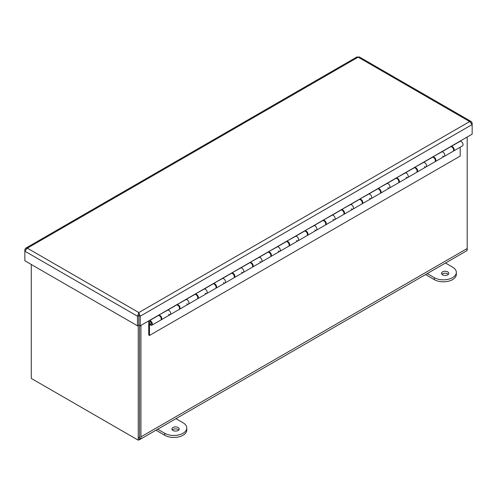 <?xml version="1.0" encoding="UTF-8"?>
<svg xmlns="http://www.w3.org/2000/svg" width="497" height="497" viewBox="0 0 497 497"><rect width="100%" height="100%" fill="white"/><g stroke="black" fill="none" stroke-linecap="round" stroke-linejoin="round"><path stroke-width="0.75" d="M138.234 325.373L138.234 440.168L139.589 439.391L139.589 325.448L139.589 436.093A4.038 2.33 60 0 1 138.75 437.938M138.75 439.87A5.952 3.436 -120 0 0 139.707 439.596A5.952 3.436 -120 0 0 140.937 436.869L140.937 325.386M467.192 137.029L467.192 248.512A5.952 3.436 60 0 1 465.956 251.24L139.707 439.596M35.48 380.845A5.952 3.436 -120 0 0 35.498 380.851L136.731 439.305A5.952 3.436 -120 0 0 136.743 439.311M466.677 250.544L467.192 250.246L467.192 248.512L140.937 436.869M138.234 440.168L31.286 378.422L31.286 264.497M447.698 274.847A3.634 2.1 180 0 1 443.74 275.301A3.634 2.1 180 0 1 441.491 273.362A3.634 2.1 180 0 1 445.126 271.263A3.634 2.1 180 0 1 448.76 273.362A3.634 2.1 180 0 1 447.698 274.847M448.331 274.35A3.634 2.1 -0 0 0 445.126 273.244A3.634 2.1 -0 0 0 441.92 274.35M445.517 263.037L452.556 267.1A12.922 7.461 180 0 1 456.339 272.375A12.922 7.461 180 0 1 448.362 279.264A12.922 7.461 180 0 1 434.279 277.649L427.246 273.586M425.531 274.58L434.279 279.631A12.922 7.461 -0 0 0 448.362 281.246A12.922 7.461 -0 0 0 456.339 274.35L456.339 272.375M178.137 430.477A3.634 2.1 180 0 1 174.174 430.93A3.634 2.1 180 0 1 171.931 428.992A3.634 2.1 180 0 1 175.565 426.892A3.634 2.1 180 0 1 179.2 428.992A3.634 2.1 180 0 1 178.137 430.477M178.771 429.98A3.634 2.1 -0 0 0 175.565 428.874A3.634 2.1 -0 0 0 172.36 429.98M175.957 418.667L182.989 422.73A12.922 7.461 180 0 1 186.779 428.004A12.922 7.461 180 0 1 178.802 434.9A12.922 7.461 180 0 1 164.718 433.278L157.679 429.222M155.971 430.209L164.718 435.26A12.922 7.461 -0 0 0 178.802 436.875A12.922 7.461 -0 0 0 186.779 429.986L186.779 428.004M24.85 249.606L24.85 251.184L27.329 248.171L25.509 248.326L24.85 249.606L25.372 249.91M138.849 314.116L138.849 312.557L137.483 316.21L137.483 325.808L24.85 260.782L24.85 251.184L137.483 316.21L138.837 315.427L138.837 325.026L137.483 325.808M469.671 121.56L472.15 124.567L472.15 134.165L140.216 325.808L140.216 316.21L138.849 312.557L469.671 121.56L358.151 57.174L359.232 56.882L471.305 121.585L469.671 121.56M471.634 123.293L472.15 122.995L472.15 124.567L140.216 316.21L138.862 315.427L138.862 325.026L140.216 325.808M472.15 122.995L471.305 121.585M25.695 248.202L357.07 56.882L358.151 57.174L27.329 248.171L138.849 312.557M149.262 320.751A2.584 1.491 60 0 1 151.846 322.249A2.584 1.491 60 0 1 151.846 325.231L160.711 320.111A2.584 1.491 -120 0 0 160.711 317.129A2.584 1.491 -120 0 0 158.121 315.638L149.262 320.751A2.584 1.491 60 0 0 148.727 321.938L148.727 335.021L149.491 335.463L460.172 156.089L460.172 147.218M151.846 325.231A2.584 1.491 60 0 1 149.491 324.094L149.491 335.463M151.616 323.603A1.503 0.87 60 0 1 151.305 324.292A1.503 0.87 60 0 1 149.802 323.429A1.503 0.87 60 0 1 149.802 321.689A1.503 0.87 60 0 1 150.958 322.093A1.503 0.87 60 0 1 151.616 323.603M158.903 315.017L167.762 310.109A2.584 1.491 60 0 1 170.222 311.88A2.584 1.491 60 0 1 170.117 314.682A2.584 1.491 60 0 1 168.526 314.352M177.174 304.468L186.04 299.561A2.584 1.491 60 0 1 188.5 301.331A2.584 1.491 60 0 1 188.394 304.127A2.584 1.491 60 0 1 186.804 303.797M158.903 315.228A2.584 1.491 60 0 1 161.357 316.999A2.584 1.491 60 0 1 161.258 319.795L178.982 309.563A2.584 1.491 -120 0 0 178.982 306.574A2.584 1.491 -120 0 0 176.398 305.083L167.762 310.072M195.451 293.913L204.317 289.005A2.584 1.491 60 0 1 206.771 290.776A2.584 1.491 60 0 1 206.671 293.578A2.584 1.491 60 0 1 205.081 293.249M177.174 304.68A2.584 1.491 60 0 1 179.634 306.444A2.584 1.491 60 0 1 179.529 309.246L197.259 299.008A2.584 1.491 -120 0 0 197.259 296.026A2.584 1.491 -120 0 0 194.675 294.535L186.04 299.517M213.729 283.365L222.588 278.457A2.584 1.491 60 0 1 225.048 280.227A2.584 1.491 60 0 1 224.948 283.023A2.584 1.491 60 0 1 223.358 282.694M195.451 294.125A2.584 1.491 60 0 1 197.912 295.895A2.584 1.491 60 0 1 197.806 298.691L215.536 288.459A2.584 1.491 -120 0 0 215.536 285.477A2.584 1.491 -120 0 0 212.952 283.98L212.964 283.806M232 272.816L240.865 267.908A2.584 1.491 60 0 1 243.325 269.678A2.584 1.491 60 0 1 243.219 272.474A2.584 1.491 60 0 1 241.629 272.145M213.729 283.576A2.584 1.491 60 0 1 216.183 285.346A2.584 1.491 60 0 1 216.083 288.142L233.807 277.91A2.584 1.491 -120 0 0 233.807 274.922A2.584 1.491 -120 0 0 231.223 273.431L222.588 278.419M250.277 262.261L259.142 257.353A2.584 1.491 60 0 1 261.596 259.123A2.584 1.491 60 0 1 261.497 261.925A2.584 1.491 60 0 1 259.906 261.596M232 273.021A2.584 1.491 60 0 1 234.46 274.791A2.584 1.491 60 0 1 234.36 277.593L252.085 267.355A2.584 1.491 -120 0 0 252.085 264.373A2.584 1.491 -120 0 0 249.5 262.882L240.865 267.864M268.554 251.712L277.419 246.804A2.584 1.491 60 0 1 279.873 248.575A2.584 1.491 60 0 1 279.774 251.37A2.584 1.491 60 0 1 278.183 251.041M250.277 262.472A2.584 1.491 60 0 1 252.737 264.242A2.584 1.491 60 0 1 252.631 267.038L270.362 256.806A2.584 1.491 -120 0 0 270.362 253.824A2.584 1.491 -120 0 0 267.777 252.327L267.79 252.153M286.825 241.157L295.69 236.255A2.584 1.491 60 0 1 298.15 238.02A2.584 1.491 60 0 1 298.045 240.821A2.584 1.491 60 0 1 296.454 240.492M268.554 251.923A2.584 1.491 60 0 1 271.008 253.694A2.584 1.491 60 0 1 270.908 256.489L288.633 246.257A2.584 1.491 -120 0 0 288.633 243.269A2.584 1.491 -120 0 0 286.048 241.778L277.419 246.76M305.102 230.608L313.967 225.7A2.584 1.491 60 0 1 316.427 227.471A2.584 1.491 60 0 1 316.322 230.266A2.584 1.491 60 0 1 314.731 229.943M286.825 241.368A2.584 1.491 60 0 1 289.285 243.139A2.584 1.491 60 0 1 289.186 245.94L306.91 235.702A2.584 1.491 -120 0 0 306.91 232.72A2.584 1.491 -120 0 0 304.326 231.229L295.69 236.212M323.379 220.059L332.244 215.151A2.584 1.491 60 0 1 334.698 216.922A2.584 1.491 60 0 1 334.599 219.717A2.584 1.491 60 0 1 333.009 219.388M305.102 230.819A2.584 1.491 60 0 1 307.562 232.59A2.584 1.491 60 0 1 307.457 235.385L325.187 225.153A2.584 1.491 -120 0 0 325.187 222.165A2.584 1.491 -120 0 0 322.603 220.674L322.615 220.5M341.656 209.504L350.515 204.596A2.584 1.491 60 0 1 352.976 206.367A2.584 1.491 60 0 1 352.876 209.169A2.584 1.491 60 0 1 351.28 208.839M323.379 220.264A2.584 1.491 60 0 1 325.833 222.035A2.584 1.491 60 0 1 325.734 224.837L343.464 214.598A2.584 1.491 -120 0 0 343.464 211.616A2.584 1.491 -120 0 0 340.88 210.125L332.244 215.108M359.927 198.955L368.793 194.047A2.584 1.491 60 0 1 371.253 195.818A2.584 1.491 60 0 1 371.147 198.614A2.584 1.491 60 0 1 369.557 198.284M341.656 209.715A2.584 1.491 60 0 1 344.11 211.486A2.584 1.491 60 0 1 344.011 214.282L361.735 204.05A2.584 1.491 -120 0 0 361.735 201.068A2.584 1.491 -120 0 0 359.151 199.57L350.515 204.559M378.205 188.406L387.07 183.499A2.584 1.491 60 0 1 389.524 185.269A2.584 1.491 60 0 1 389.424 188.065A2.584 1.491 60 0 1 387.834 187.736M359.927 199.167A2.584 1.491 60 0 1 362.388 200.937A2.584 1.491 60 0 1 362.288 203.733L380.012 193.501A2.584 1.491 -120 0 0 380.012 190.513A2.584 1.491 -120 0 0 377.428 189.022L377.44 188.848M396.482 177.851L405.341 172.944A2.584 1.491 60 0 1 407.801 174.714A2.584 1.491 60 0 1 407.702 177.516A2.584 1.491 60 0 1 406.111 177.187M378.205 188.612A2.584 1.491 60 0 1 380.665 190.382A2.584 1.491 60 0 1 380.559 193.184L398.29 182.946A2.584 1.491 -120 0 0 398.29 179.964A2.584 1.491 -120 0 0 395.705 178.473L387.07 183.455M414.753 167.303L423.618 162.395A2.584 1.491 60 0 1 426.078 164.165A2.584 1.491 60 0 1 425.972 166.961A2.584 1.491 60 0 1 424.382 166.632M396.482 178.063A2.584 1.491 60 0 1 398.936 179.833A2.584 1.491 60 0 1 398.836 182.629L416.561 172.397A2.584 1.491 -120 0 0 416.561 169.415A2.584 1.491 -120 0 0 413.976 167.918L405.341 172.906M433.03 156.748L441.895 151.84A2.584 1.491 60 0 1 444.349 153.61A2.584 1.491 60 0 1 444.25 156.412A2.584 1.491 60 0 1 442.659 156.083M414.753 167.514A2.584 1.491 60 0 1 417.213 169.284A2.584 1.491 60 0 1 417.113 172.08L434.838 161.848A2.584 1.491 -120 0 0 434.838 158.86A2.584 1.491 -120 0 0 432.253 157.369L432.266 157.189M433.03 156.959A2.584 1.491 60 0 1 435.49 158.729A2.584 1.491 60 0 1 435.384 161.531L453.115 151.293A2.584 1.491 -120 0 0 453.115 148.311A2.584 1.491 -120 0 0 450.531 146.82L441.895 151.802M451.307 146.199L451.307 146.41A2.584 1.491 60 0 1 453.761 148.181A2.584 1.491 60 0 1 453.662 150.976L462.527 145.857A2.584 1.491 -120 0 0 462.626 143.061A2.584 1.491 -120 0 0 460.172 141.291L460.172 141.08M170.117 314.682A2.584 1.491 -120 0 0 170.222 311.88A2.584 1.491 -120 0 0 167.762 310.109L167.762 309.898M188.394 304.127A2.584 1.491 -120 0 0 188.5 301.331A2.584 1.491 -120 0 0 186.04 299.561L186.04 299.349M206.671 293.578A2.584 1.491 -120 0 0 206.771 290.776A2.584 1.491 -120 0 0 204.317 289.005L204.317 288.8M224.948 283.023A2.584 1.491 -120 0 0 225.048 280.227A2.584 1.491 -120 0 0 222.588 278.457L222.588 278.245M243.219 272.474A2.584 1.491 -120 0 0 243.325 269.678A2.584 1.491 -120 0 0 240.865 267.908L240.865 267.697M261.497 261.925A2.584 1.491 -120 0 0 261.596 259.123A2.584 1.491 -120 0 0 259.142 257.353L259.142 257.148M279.774 251.37A2.584 1.491 -120 0 0 279.873 248.575A2.584 1.491 -120 0 0 277.419 246.804L277.419 246.593M298.045 240.821A2.584 1.491 -120 0 0 298.15 238.02A2.584 1.491 -120 0 0 295.69 236.255L295.69 236.044M316.322 230.266A2.584 1.491 -120 0 0 316.427 227.471A2.584 1.491 -120 0 0 313.967 225.7L313.967 225.489M334.599 219.717A2.584 1.491 -120 0 0 334.698 216.922A2.584 1.491 -120 0 0 332.244 215.151L332.244 214.94M352.876 209.169A2.584 1.491 -120 0 0 352.976 206.367A2.584 1.491 -120 0 0 350.515 204.596L350.515 204.391M371.147 198.614A2.584 1.491 -120 0 0 371.253 195.818A2.584 1.491 -120 0 0 368.793 194.047L368.793 193.836M389.424 188.065A2.584 1.491 -120 0 0 389.524 185.269A2.584 1.491 -120 0 0 387.07 183.499L387.07 183.287M407.702 177.516A2.584 1.491 -120 0 0 407.801 174.714A2.584 1.491 -120 0 0 405.341 172.944L405.341 172.739M425.972 166.961A2.584 1.491 -120 0 0 426.078 164.165A2.584 1.491 -120 0 0 423.618 162.395L423.618 162.184M444.25 156.412A2.584 1.491 -120 0 0 444.349 153.61A2.584 1.491 -120 0 0 441.895 151.84L441.895 151.635M451.307 146.41L460.172 141.291M453.27 148.609A1.503 0.87 -120 0 0 452.935 148.025M434.993 159.158A1.503 0.87 -120 0 0 434.658 158.574M416.722 169.713A1.503 0.87 -120 0 0 416.387 169.129M398.445 180.262A1.503 0.87 -120 0 0 398.109 179.678M380.168 190.811A1.503 0.87 -120 0 0 379.832 190.227M361.897 201.366A1.503 0.87 -120 0 0 361.555 200.782M343.62 211.915A1.503 0.87 -120 0 0 343.284 211.331M325.342 222.463A1.503 0.87 -120 0 0 325.007 221.879M307.071 233.018A1.503 0.87 -120 0 0 306.73 232.434M288.794 243.567A1.503 0.87 -120 0 0 288.459 242.983M270.517 254.122A1.503 0.87 -120 0 0 270.182 253.538M252.24 264.671A1.503 0.87 -120 0 0 251.904 264.087M233.969 275.22A1.503 0.87 -120 0 0 233.627 274.636M215.692 285.775A1.503 0.87 -120 0 0 215.356 285.191M197.415 296.324A1.503 0.87 -120 0 0 197.079 295.74M179.144 306.873A1.503 0.87 -120 0 0 178.802 306.289M160.866 317.428A1.503 0.87 -120 0 0 160.531 316.844M151.467 323.522A1.292 0.745 60 0 1 151.2 324.112A1.292 0.745 60 0 1 149.908 323.367A1.292 0.745 60 0 1 149.908 321.87A1.292 0.745 60 0 1 150.902 322.218A1.292 0.745 60 0 1 151.467 323.522M434.279 279.631L434.279 277.649M164.718 435.26L164.718 433.278M432.253 157.369L423.618 162.351M377.428 189.022L368.793 194.01M322.603 220.674L313.967 225.663M267.777 252.327L259.142 257.316M212.952 283.98L204.317 288.968M150.293 321.652L149.908 321.87M151.585 323.889L151.2 324.112"/></g></svg>
